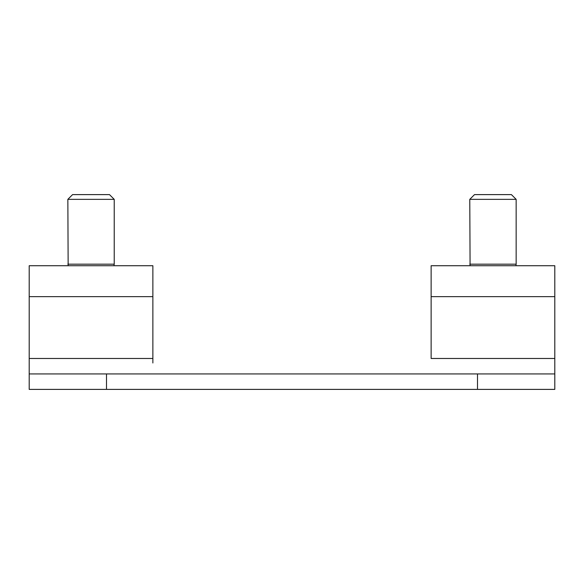 <?xml version="1.0" encoding="UTF-8"?>
<svg xmlns="http://www.w3.org/2000/svg" width="584" height="584" viewBox="0 0 584 584"><rect width="100%" height="100%" fill="white"/><g stroke="black" fill="none" stroke-linecap="round" stroke-linejoin="round"><path stroke-width="0.88" d="M554.8 358.474L431.131 358.474L431.131 265.72L554.8 265.72L554.8 373.935L477.508 373.935L477.508 389.389L554.8 389.389L554.8 373.935M477.508 373.935L29.2 373.935L29.2 265.72L152.869 265.72L152.869 362.978M554.8 265.72L431.131 265.72M29.2 373.935L29.2 389.389L477.508 389.389M469.777 264.172L516.154 264.172L516.154 199.348L469.777 199.348L470.084 265.72M515.847 265.72L516.154 264.172M469.777 199.348L474.515 194.611L511.416 194.611L516.154 199.348M67.846 264.172L114.223 264.172L114.223 199.348L67.846 199.348L68.153 265.72M113.916 265.72L114.223 264.172M67.846 199.348L72.584 194.611L109.485 194.611L114.223 199.348M431.131 296.636L554.8 296.636M29.2 296.636L152.869 296.636M106.492 373.935L106.492 389.389M29.2 358.474L152.869 358.474"/></g></svg>
